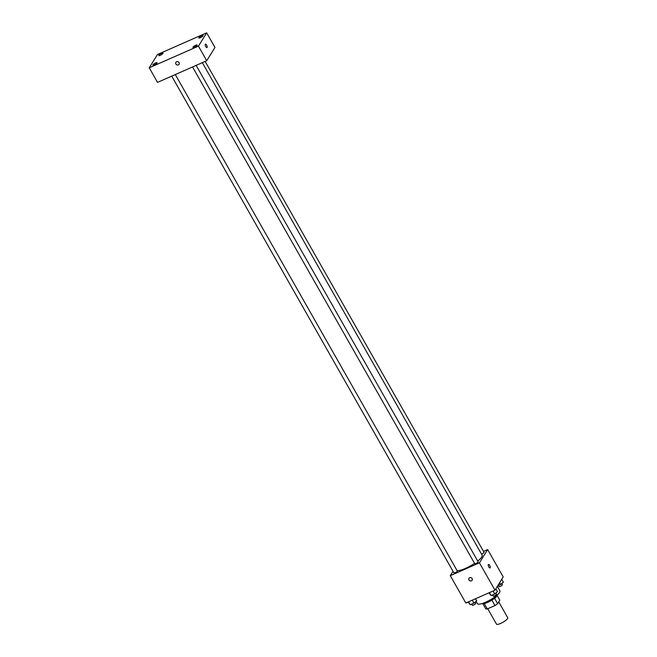 <?xml version="1.0" encoding="UTF-8"?>
<svg xmlns="http://www.w3.org/2000/svg" width="657" height="657" viewBox="0 0 657 657"><rect width="100%" height="100%" fill="white"/><g stroke="black" fill="none" stroke-linecap="round" stroke-linejoin="round"><path stroke-width="0.99" d="M487.74 608.735L496.495 624.15A6.471 1.528 -29.6 0 0 502.876 622.286A6.471 1.528 -29.6 0 0 507.746 617.752L498.745 601.902M497.16 595.529L499.805 600.186L497.645 603.684A8.352 1.979 -29.6 0 1 494.967 605.557L487.297 608.932A8.352 1.979 -29.6 0 1 485.794 608.899L482.829 603.676M484.242 603.561L487.297 608.932M491.888 600.145L494.967 605.557M497.259 594.996A8.631 2.037 150.4 0 1 487.642 602.395A8.631 2.037 150.4 0 1 482.32 603.487M494.573 598.281L497.645 603.684M476.087 601.336L477.401 603.643A12.951 3.063 -29.6 0 0 490.171 599.915A12.951 3.063 -29.6 0 0 499.911 590.857L497.357 586.348M483.503 551.387L487.666 549.556L503.205 576.903L494.984 590.183L465.829 603.019L450.291 575.672L453.01 571.286M487.666 549.556L479.446 562.835L494.984 590.183M479.446 562.835L450.291 575.672M472.169 580.279A1.889 1.684 31.7 0 1 468.958 578.291A1.889 1.684 31.7 0 1 472.169 580.279A1.889 1.684 31.7 0 1 468.958 578.291M457.132 570.678A15.103 3.572 -29.6 0 0 474.568 563.361M477.729 561.062A15.103 3.572 -29.6 0 0 482.115 555.149L202.34 62.653M481.548 554.155A1.938 0.46 -29.6 0 0 483.314 553.194A1.938 0.46 -29.6 0 0 484.028 552.315L205.156 61.413M474.822 563.492A1.938 0.46 -29.6 0 0 474.773 563.731A1.938 0.46 -29.6 0 0 476.695 563.172A1.938 0.46 -29.6 0 0 478.156 561.817L196.139 65.38M453.979 572.674A1.938 0.46 -29.6 0 0 453.93 572.912A1.938 0.46 -29.6 0 0 455.843 572.354A1.938 0.46 -29.6 0 0 457.305 570.99L175.296 74.561M488.488 564.494A1.889 0.731 -113.8 0 1 489.818 565.71A1.889 0.731 -113.8 0 1 490.155 567.82A1.889 0.731 -113.8 0 1 490.015 567.952A1.889 0.731 -113.8 0 1 488.586 566.515A1.889 0.731 -113.8 0 1 488.496 564.494A1.889 0.731 -113.8 0 1 489.818 565.71A1.889 0.731 -113.8 0 1 490.163 567.82A1.889 0.731 -113.8 0 1 490.015 567.952M206.733 60.715L157.532 82.38L149.254 67.794L157.466 54.506L206.668 32.85L198.447 46.138L206.733 60.715L214.954 47.435L206.668 32.85M205.419 44.142A1.889 0.731 -113.8 0 1 206.741 45.358A1.889 0.731 -113.8 0 1 207.086 47.468A1.889 0.731 -113.8 0 1 206.939 47.6A1.889 0.731 -113.8 0 1 205.518 46.162A1.889 0.731 -113.8 0 1 205.419 44.142A1.889 0.731 -113.8 0 1 206.741 45.358A1.889 0.731 -113.8 0 1 207.086 47.468A1.889 0.731 -113.8 0 1 206.939 47.6M198.447 46.138L149.254 67.794M176.569 61.75A1.889 1.684 31.7 0 1 179.082 64.337A1.889 1.684 31.7 0 1 175.871 62.349A1.889 1.684 31.7 0 1 176.569 61.75M201.518 35.815A2.423 0.575 -29.6 0 0 198.89 37.646A2.423 0.575 -29.6 0 0 198.833 37.95A2.423 0.575 -29.6 0 0 201.223 37.244A2.423 0.575 -29.6 0 0 203.046 35.552A2.423 0.575 -29.6 0 0 201.518 35.815M161.433 53.463A2.423 0.575 -29.6 0 0 158.805 55.295A2.423 0.575 -29.6 0 0 158.748 55.59A2.423 0.575 -29.6 0 0 161.137 54.892A2.423 0.575 -29.6 0 0 162.961 53.201A2.423 0.575 -29.6 0 0 161.433 53.463M155.553 62.965A2.423 0.575 -29.6 0 0 152.925 64.797A2.423 0.575 -29.6 0 0 152.867 65.092A2.423 0.575 -29.6 0 0 155.257 64.394A2.423 0.575 -29.6 0 0 157.089 62.694A2.423 0.575 -29.6 0 0 155.553 62.965M195.638 45.317A2.423 0.575 -29.6 0 0 193.018 47.148A2.423 0.575 -29.6 0 0 192.953 47.444A2.423 0.575 -29.6 0 0 195.343 46.746A2.423 0.575 -29.6 0 0 197.174 45.046A2.423 0.575 -29.6 0 0 195.638 45.317M179.082 64.337A1.889 1.684 31.7 0 1 175.871 62.349M501.718 579.293L503.369 582.192L500.634 584.459L497.743 585.724M499.624 582.685L500.634 584.459M499.082 586.356A1.938 0.46 -29.6 0 0 499.033 586.594A1.938 0.46 -29.6 0 0 500.954 586.036A1.938 0.46 -29.6 0 0 502.416 584.673L501.759 583.523M475.463 598.782L476.645 600.868L473.911 603.126L470.223 604.752L468.096 602.017M472.243 600.194L473.911 603.126M468.556 601.82L470.223 604.752M472.358 605.031A1.938 0.46 -29.6 0 0 472.317 605.269A1.938 0.46 -29.6 0 0 474.231 604.711A1.938 0.46 -29.6 0 0 475.693 603.348L475.036 602.198M495.846 588.787L497.497 591.686L494.754 593.953L491.075 595.571L488.939 592.844M493.087 591.021L494.754 593.953M489.408 592.639L491.075 595.571M493.21 595.858A1.938 0.46 -29.6 0 0 493.161 596.096A1.938 0.46 -29.6 0 0 495.074 595.529A1.938 0.46 -29.6 0 0 496.536 594.174L495.879 593.025M192.567 66.957L474.773 563.731M171.723 76.13L453.93 572.912M498.384 585.444L499.033 586.594M471.66 604.12L472.317 605.269M492.504 594.946L493.161 596.096"/></g></svg>
